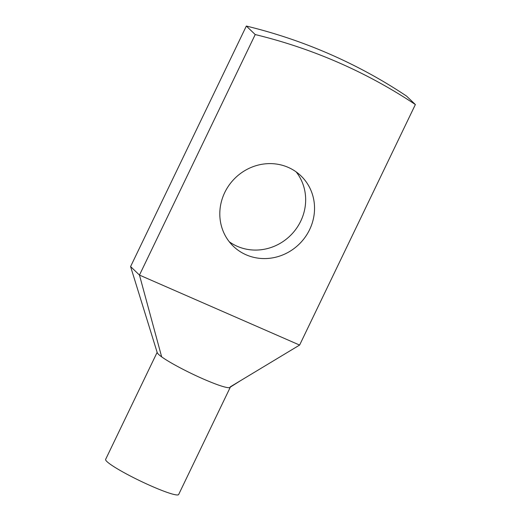 <?xml version="1.0" encoding="UTF-8"?>
<svg xmlns="http://www.w3.org/2000/svg" width="521" height="521" viewBox="0 0 521 521"><rect width="100%" height="100%" fill="white"/><g stroke="black" fill="none" stroke-linecap="round" stroke-linejoin="round"><path stroke-width="0.78" d="M406.491 96.04L415.367 104.545A552.527 520.831 133.8 0 0 255.218 34.555L246.342 26.05A552.527 520.831 133.8 0 1 406.491 96.04M246.342 26.05L130.589 266.57L139.465 275.081L299.614 345.071L415.367 104.545M230.282 386.842L240.533 380.669L229.351 387.722C225.691 387.806 217.192 384.973 203.854 379.236L203.157 378.923C187.384 372.046 169.266 362.421 161.66 356.852L139.465 275.081L255.218 34.555M229.266 241.764A48.805 46.004 133.8 0 0 300.734 221.138A48.805 46.004 133.8 0 0 296.195 171.917M309.611 229.644A48.805 46.004 133.8 0 0 300.943 175.857A48.805 46.004 133.8 0 0 224.733 192.549A48.805 46.004 133.8 0 0 233.408 246.335A48.805 46.004 133.8 0 0 309.611 229.644M240.533 380.669L299.614 345.065M157.218 352.606L156.769 351.147L157.218 352.606C157.472 353.485 158.951 354.905 161.66 356.859M130.589 266.57L156.769 351.147M230.197 387.422L178.651 494.52A40.521 4.428 -154.3 0 1 177.746 494.95A40.521 4.428 -154.3 0 1 137.003 479.372A40.521 4.428 -154.3 0 1 105.633 459.379L157.14 352.352"/></g></svg>
